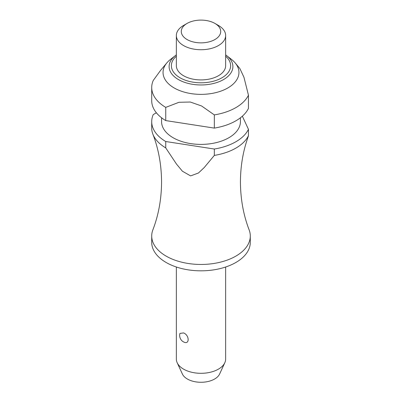 <?xml version="1.0" encoding="UTF-8"?>
<svg xmlns="http://www.w3.org/2000/svg" width="402" height="402" viewBox="0 0 402 402"><rect width="100%" height="100%" fill="white"/><g stroke="black" fill="none" stroke-linecap="round" stroke-linejoin="round"><path stroke-width="0.6" d="M247.145 139.725L247.27 139.348C242.778 152.785 240.496 167.001 240.431 182C240.542 199.096 243.441 215.05 249.129 229.864A49.29 28.457 180 0 1 250.29 235.999A49.29 28.457 180 0 1 219.864 262.29A49.29 28.457 180 0 1 166.147 256.119A49.29 28.457 180 0 1 151.71 235.999A49.29 28.457 180 0 1 152.871 229.864C158.559 215.05 161.458 199.096 161.569 182C161.458 164.905 158.559 148.951 152.871 134.142A49.29 28.457 0 0 0 165.735 147.886L165.735 141.514L214.326 149.031L214.326 155.403L204.261 167.513L198.482 172.976L190.623 175.905L182.423 171.232L176.478 164.051L165.735 147.886M176.352 267.013L176.352 359.081A24.648 14.231 0 0 0 177.187 362.745A24.648 14.231 0 0 0 183.573 369.142A24.648 14.231 0 0 0 207.397 372.825A24.648 14.231 0 0 0 224.813 362.745A24.648 14.231 0 0 0 225.648 359.081L225.648 267.013M183.975 342.132A7.392 7.392 0 0 1 179.935 333.424L183.573 332.921C189.669 335.263 189.669 345.283 183.573 341.921M250.29 235.999L250.29 242.371A49.29 28.457 180 0 1 219.864 268.662A49.29 28.457 180 0 1 166.147 262.491A49.29 28.457 180 0 1 151.71 242.371L151.71 235.999M240.431 117.781L240.431 121.635A39.431 22.768 180 0 1 216.09 142.665A39.431 22.768 180 0 1 173.116 137.73A39.431 22.768 180 0 1 161.569 121.635L161.569 117.781M174.161 87.948A37.954 21.914 180 0 1 166.825 62.923A37.954 21.914 180 0 1 170.453 59.451L175.332 55.627A31.889 18.412 180 0 0 178.448 79.571A31.889 18.412 180 0 0 223.552 79.571A31.889 18.412 180 0 0 226.668 55.627L231.547 59.451A37.954 21.914 180 0 1 235.175 62.923A37.954 21.914 180 0 1 222.979 90.319A37.954 21.914 180 0 1 174.161 87.948M166.825 62.923L160.574 70.395L153.242 80.47A49.29 28.457 180 0 0 151.71 87.505L151.71 100.706A49.29 28.457 180 0 0 165.735 120.585L165.735 107.384A49.29 28.457 180 0 1 151.71 87.505M165.735 107.384L178.996 102.284L190.292 102.023L201.618 105.987L214.326 114.902L214.326 128.102L165.735 120.585M218.427 25.447L214.939 23.432L218.427 25.447A24.648 14.231 180 0 1 225.648 35.507A24.648 14.231 180 0 1 210.432 48.652A24.648 14.231 180 0 1 183.573 45.567A24.648 14.231 180 0 1 176.352 35.507A24.648 14.231 180 0 1 183.573 25.447L187.061 23.437A19.718 11.382 180 0 1 214.939 23.432A19.718 11.382 180 0 1 214.939 23.437A19.718 11.382 180 0 1 214.939 39.532A19.718 11.382 180 0 1 187.061 39.532A19.718 11.382 180 0 1 187.061 23.437M225.648 35.507L225.648 65.692A24.648 14.231 180 0 1 210.432 78.837A24.648 14.231 180 0 1 183.573 75.752A24.648 14.231 180 0 1 176.352 65.692L176.352 35.507M224.813 362.745L219.613 374.021A19.261 11.12 180 0 1 206 381.895A19.261 11.12 180 0 1 187.377 379.021A19.261 11.12 180 0 1 182.387 374.021L177.187 362.745M214.326 155.403A49.29 28.457 0 0 0 248.456 135.7L248.456 129.328L242.356 116.188M247.27 139.348L248.456 135.7M214.326 128.102A49.29 28.457 180 0 0 248.456 108.399L248.456 95.199L243.939 77.219L239.858 68.521L235.175 62.923M165.735 141.514A49.29 28.457 180 0 1 151.71 121.635L151.71 128.007A49.29 28.457 0 0 0 152.871 134.142M248.456 129.328A49.29 28.457 180 0 1 214.326 149.031M248.456 95.199A49.29 28.457 180 0 1 214.326 114.902M156.373 112.786L153.242 114.595A49.29 28.457 180 0 0 151.71 121.635M176.352 56.2A29.622 17.105 0 0 0 180.051 77.787A29.622 17.105 0 0 0 221.949 77.787A29.622 17.105 0 0 0 225.648 56.2M225.648 54.868A31.889 18.412 180 0 1 226.668 55.627L225.648 54.868M176.352 54.868L175.332 55.627"/></g></svg>
